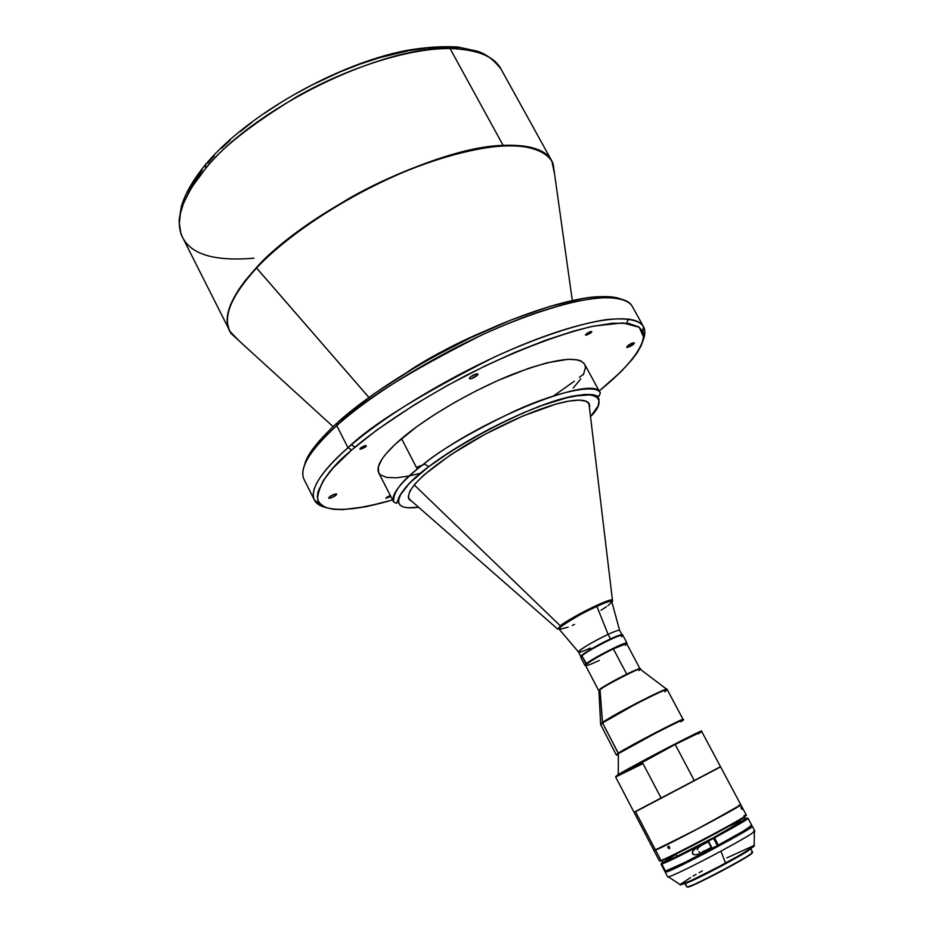 <?xml version="1.0" encoding="UTF-8"?>
<svg xmlns="http://www.w3.org/2000/svg" width="934" height="934" viewBox="0 0 934 934"><rect width="100%" height="100%" fill="white"/><g stroke="black" fill="none" stroke-linecap="round" stroke-linejoin="round"><path stroke-width="1.4" d="M407.749 371.755C428.402 357.944 454.099 344.401 484.851 331.103C457.94 342.358 432.244 355.912 407.749 371.755M351.336 444.841L355.048 447.094M412.209 501.64L408.8 498.884C406.348 488.891 424.351 471.612 462.797 447.036C499.281 424.596 544.58 405.146 569.075 401.071C580.411 399.215 587.101 400.126 589.156 403.792L589.144 403.78M589.436 407.598L589.085 403.663L589.436 407.598M408.73 498.756L411.777 501.266L408.73 498.756M560.447 625.967L414.194 484.874L560.447 625.967L557.715 629.096L560.447 625.967L561.287 626.27L560.447 625.967C570.802 617.164 611.105 597.258 612.459 600.223C611.163 596.499 560.528 623.375 560.447 625.967M622.044 634.875L619.674 630.403C619.009 629.82 615.156 631.139 608.092 634.373L596.803 606.178L608.092 634.373C614.922 631.244 618.763 629.901 619.627 630.357L611.712 601.438C610.556 600.679 605.594 602.267 596.803 606.178C579.921 613.72 557.796 627.251 559.139 629.154L578.52 652.025C581.403 648.5 591.269 642.615 608.092 634.373L610.486 638.891C617.537 635.645 621.39 634.303 622.044 634.875L610.486 638.891L608.092 634.373C594.76 640.479 577.177 651.045 578.543 652.095L580.901 656.59L589.156 650.251L610.486 638.891C597.153 645.032 579.547 655.563 580.89 656.579L580.89 656.579M572.297 300.456L553.138 163.777L551.877 161.033L554.609 174.319L551.877 161.033C546.25 149.825 529.998 144.607 503.134 145.377C529.263 144.338 545.514 149.557 551.877 161.033L501.196 69.396C493.817 56.11 476.772 49.152 450.048 48.533C477.554 49.502 494.6 56.46 501.196 69.396C493.993 59.904 485.913 53.81 476.947 51.113L457.929 47.027C442.891 46.058 425.834 47.179 406.769 50.401C337.723 63.524 247.592 114.543 206.706 163.193L205.118 165.26L205.749 168.353C220.576 148.763 250.581 125.086 295.763 97.323C341.494 70.774 406.021 47.961 450.048 48.533L503.134 145.377C460.053 147.525 395.374 171.903 348.896 198.51C302.908 226.18 272.051 249.25 256.336 267.719L244.848 281.052L238.182 290.381L230.593 304.647L227.779 314.011L227.289 322.907L229.554 330.975L238.964 340.735L229.554 330.975C222.374 316.287 231.305 295.202 256.336 267.719L256.546 268.023C230.103 297.164 221.627 319.019 231.107 333.555C219.607 315.68 237.143 288.431 256.546 268.023C277.772 245.233 326.024 206.017 400.756 173.327C442.681 155.651 486.089 144.805 515.533 145.611C536.116 147.525 548.643 153.585 553.138 163.777L554.691 174.892L553.138 163.777C544.919 141.991 497.985 138.897 432.722 161.045C367.576 183.087 293.813 228.2 256.546 268.023L368.918 397.44L256.336 267.719C308.01 210.267 436.843 146.755 503.134 145.377L450.048 48.533C382.169 45.521 254.737 107.608 205.749 168.353C181.967 197.378 174.249 220.389 182.574 237.376L180.776 232.893L179.351 223.261L180.484 213.104L183.741 202.736L191.645 187.419L205.749 168.353L205.55 164.15L207.932 162.925L214.225 155.861M390.786 496.398L385.87 498.312L390.786 496.398M365.684 446.779L359.894 448.997L360.536 447.958L359.894 448.997L361.131 449.079L365.241 447.129L366.198 445.611L365.101 445.646L365.684 446.779L365.101 445.646L363.968 445.997L360.536 447.958L366.338 445.74L365.684 446.779M590.872 332.913L585.536 335.049L586.459 333.73L585.513 334.909L586.412 335.166L590.872 332.913L591.771 331.547L589.914 331.757L586.459 333.73L591.794 331.582L590.872 332.913L590.195 331.663L590.872 332.913M633.124 344.576C630.018 346.724 627.846 347.611 626.621 347.25L627.835 345.638L626.644 347.285L628.208 347.214L634.023 343.759L634.338 342.93L632.785 342.988L627.835 345.638C630.952 343.478 633.124 342.591 634.349 342.953L633.124 344.576L632.33 343.128L633.124 344.576M335.89 495.312C332.621 497.565 330.204 498.499 328.651 498.126L329.41 496.946L328.861 498.277L332.457 497.367L336.567 494.588L336.462 493.969L334.395 494.273L329.41 496.946C332.691 494.681 335.108 493.747 336.66 494.121L335.89 495.312L335.248 494.039L335.89 495.312M476.912 375.678C473.421 378.153 470.899 379.122 469.335 378.609L470.386 376.974L469.3 378.527L471.46 378.609L477.764 374.791L477.578 373.81L475.861 374.044L470.386 376.974C473.888 374.499 476.41 373.518 477.974 374.032L476.912 375.678L476.013 373.997L476.912 375.678M336.754 425.647L347.997 447.725C387.855 412.711 461.98 369.047 526.262 343.28C590.638 317.42 636.054 312.388 643.491 326.655C645.394 330.204 645.289 334.676 643.176 340.069C645.277 334.921 645.382 330.438 643.491 326.655C639.288 320 627.076 317.642 606.855 319.568C577.948 323.701 535.369 338.225 494.004 357.255C419.891 394.72 371.218 424.877 347.997 447.725L351.698 449.966C372.071 432.372 408.695 405.94 464.782 376.122C508.189 353.939 556.267 334.746 593.592 326.106L622.861 322.907L639.253 327.274L643.596 337.209C640.467 353.998 619.207 374.791 599.173 390.996L621.192 371.534L632.622 358.948L640.817 346.467L643.036 340.606L643.596 335.224L642.207 330.554L638.587 326.795L628.489 323.386L612.517 323.222L590.942 326.666L573.908 330.998L545.491 340.268L515.253 352.223L485.038 365.976L447.374 385.45L414.801 404.504L377.126 429.803L351.698 449.966L347.997 447.725C327.764 465.33 308.477 487.361 314.454 500.134C316.124 503.589 319.872 506.03 325.697 507.454C320.058 506.158 316.311 503.706 314.454 500.134C309.423 489.743 320.607 472.265 347.997 447.725L336.754 425.647C309.656 450.562 298.752 468.483 304.052 479.411C297.748 465.984 316.731 443.498 336.754 425.647C359.683 402.414 408.123 372.141 482.061 334.851C523.39 315.984 566.027 301.834 595.121 298.191C615.483 296.627 627.87 299.359 632.26 306.364C624.426 291.373 578.695 295.588 514.295 321.039C450.025 346.386 376.204 390.132 336.754 425.647L337.594 422.425L336.754 425.647M417.264 469.101L424.176 463.638C482.189 417.942 596.487 373.378 600.305 393.074C596.954 383.267 557.084 391.498 514.097 411.299C470.911 432.302 440.941 449.744 424.176 463.638L428.683 466.72L453.048 449.896L489.755 428.788L523.846 412.583L547.02 403.511L563.039 398.468L584.287 394.463L590.3 394.498L594.76 395.409L597.667 397.113L599.114 399.507L598.204 405.811L590.522 416.646C609.026 398.608 598.846 384.995 546.121 403.827C494.109 422.822 447.001 452.395 428.683 466.72L424.176 463.638L417.264 469.101L401.527 438.606L417.264 469.101C400.663 481.979 392.794 492.965 393.658 502.025C390.751 495.697 398.62 484.723 417.264 469.101M584.637 364.248L581.252 361.119L577.854 359.917L568.129 359.275L546.822 362.871L528.877 368.253L498.196 380.383L476.55 390.657L455.115 402.169L434.882 414.369L416.751 426.698L395.187 444.234L385.392 454.543L381.983 459.131L378.293 466.953L378.702 472.779L393.658 502.025L396.646 503.344L399.472 496.106L409.536 483.1L428.601 466.731C459.143 444.397 501.791 421.141 539.829 406.103L571.9 396.238L592.705 394.615L598.928 396.46L600.305 393.074L584.614 364.213C577.761 355.282 553.535 358.726 511.972 374.557C472.604 390.319 427.2 416.739 401.527 438.606C383.15 454.554 375.55 465.949 378.702 472.779L380.407 474.881L386.629 477.449L396.296 477.811L408.94 476.025M587.276 651.465L583.983 653.66L587.276 651.465C598.262 644.764 608.478 639.533 617.888 635.785L603.924 642.125L587.276 651.465M751.625 852.252L751.438 853.454C744.83 858.941 696.402 884.475 688.136 886.821L687.12 887.113L688.545 886.973C696.752 884.638 744.76 859.327 751.321 853.874L752.442 852.614M684.587 883.494L687.12 887.113L685.194 883.412L699.613 877.166L724.877 864.125L724.597 863.6L724.877 864.125C703.512 875.497 690.331 881.848 685.334 883.179L697.278 878.24L721.749 865.841L741.9 854.598L750.621 848.679C751.286 850.687 690.81 882.793 685.194 883.412L687.12 887.113C693.063 886.529 755.699 853.127 752.594 852.217L750.691 848.632M661.062 864.195L667.717 876.944L668.499 876.933C676.216 874.236 693.693 865.655 720.931 851.166C742.6 839.397 753.901 832.684 754.824 831.015L752.302 826.286C756.178 826.765 673.087 870.932 666 872.146L661.821 864.113L661.062 864.195L661.739 863.471L661.821 864.113C669.316 861.265 686.56 852.684 713.564 838.347L713.214 837.903C686.502 852.077 669.444 860.576 662.019 863.401L662.836 862.14L661.272 863.436L662.019 863.401L668.335 860.739L712.817 838.031L713.564 838.347C686.56 852.684 669.316 861.265 661.821 864.113L665.51 871.2C673.075 868.468 690.366 859.922 717.382 845.574L713.564 838.347L717.382 845.574L684.05 862.806L664.973 871.305L665.463 872.251L681.82 864.954C706.804 852.976 752.279 827.956 749.909 827.547L739.681 834.307L713.272 848.878L684.459 863.67L681.82 864.954L681.365 864.125L681.82 864.954L665.463 872.251L677.991 866.95L705.263 853.232L737.65 835.65L752.302 826.286M751.8 825.352L748.052 818.336C747.072 819.783 735.887 826.298 714.487 837.856L718.304 845.083C739.705 833.478 750.878 826.905 751.8 825.352L743.195 831.178L718.304 845.083L713.728 837.541C733.937 826.637 744.538 820.472 745.566 819.048L713.728 837.541L714.487 837.856C739.424 824.348 750.294 817.892 747.072 818.488M750.282 826.742L751.018 826.485L750.282 826.742M663.07 862.549L677.197 856.385L712.817 838.031L677.197 856.385L675.959 854.085L677.197 856.385L667.25 861.078L663.128 862.572L662.008 860.599M745.355 818.628L746.114 818.347C749.967 817.413 739.308 823.776 714.125 837.401L718.304 845.083L713.728 837.541L741.152 822.34L746.873 818.663L747.305 818.067L745.355 818.628M668.499 876.933L680.594 884.907C687.261 882.782 702.251 875.508 725.566 863.086L720.931 851.166C693.693 865.655 676.216 874.236 668.499 876.933M660.992 860.494L661.856 860.658C671.523 857.214 736.377 823.017 744.69 816.981L745.566 815.802L734.311 823.204L694.779 844.534L669.444 857.249L660.992 860.494C671.861 856.7 749.955 815.102 746.301 815.055L740.825 804.793C744.293 804.513 666.269 845.994 655.575 850.092L660.992 860.494L655.575 850.092L653.975 850.582L659.357 860.903L661.856 860.658M743.989 815.744C746.733 814.623 747.037 814.81 744.877 816.281C736.494 822.364 670.927 856.933 661.167 860.424M669.269 846.624L669.748 847.967L668.989 848.644L667.752 846.904L669.269 846.624L669.339 848.586L667.752 847.126L668.312 846.239L669.269 846.624M669.398 847.01L667.95 847.827L669.398 847.01M738.561 805.447C741.199 804.314 741.468 804.431 739.389 805.797C731.089 811.494 665.008 846.332 655.621 849.963L701.948 826.672L740.825 804.793M741.374 808.716L740.884 807.221L741.374 808.716M741.444 807.782L742.086 809.474L741.444 807.782M654.069 850.512L655.761 850.01C665.125 846.391 731.065 811.623 739.343 805.937L693.028 831.365L653.975 850.582M720.593 766.872L635.529 811.728L655.481 850.022C666 846.006 744.246 804.419 740.779 804.699L720.593 766.872M716.74 768.647L637.07 810.805L719.343 767.514M635.295 811.611L694.289 780.544L675.189 744.468L615.634 776.96L634.023 812.276L661.062 797.975L643.024 763.603L615.634 776.96L618.226 774.578C633.089 765.436 709.42 725.753 701.107 731.45C704.061 729.291 691.662 735.385 663.922 749.722L618.226 774.578L618.413 753.645L618.226 774.578L615.903 776.376L675.189 744.468L694.289 780.544L720.488 766.686L701.738 731.556L675.189 744.468L701.738 731.556L698.212 733.89M680.863 721.772L683.303 720.102C689.269 715.444 629.983 746.068 618.413 753.645L616.603 755.267L618.285 753.131C629.014 746.079 684.529 717.254 683.104 719.46L682.52 720.044M622.091 634.98C622.885 632.038 588.257 649.445 582.034 655.143L581.835 655.796C588.677 649.585 626.317 630.917 622.663 635.529L621.437 636.778M626.726 643.76L626.609 643.001C623.632 642.359 591.876 658.704 586.073 663.876C592.389 658.248 627.204 640.631 626.994 643.141L622.745 635.132C622.896 632.516 588.093 650.076 581.835 655.796L586.739 664.121C592.121 660.069 600.982 654.979 613.346 648.861L626.399 643.689L625.476 645.394M598.834 690.833L599.92 689.257C602.173 687.226 611.105 682.182 626.702 674.138C634.875 670.168 639.311 668.382 640.024 668.791L626.784 643.83C626.002 643.293 621.53 644.974 613.346 648.861L626.702 674.138C635.657 669.865 640.105 668.079 640.024 668.791L640.175 669.048M638.926 670.577L640.304 669.269C642.499 666.14 606.75 684.248 600.037 689.677L602.407 722.554C613.288 714.498 671.196 684.891 666.911 689.537C668.137 687.774 658.038 692.316 636.591 703.162C616.428 713.915 605.034 720.383 602.407 722.554L600.632 724.48L602.407 722.554L618.413 753.645L653.963 734.042C675.609 722.951 685.393 718.304 683.303 720.102M616.393 755.081L618.285 753.131L602.535 722.974L634.676 704.645C655.808 693.834 666.666 688.837 667.25 689.654C668.312 686.794 612.891 715.316 602.535 722.974L600.55 724.819L602.535 722.974L600.037 689.677L598.951 691.078L600.037 689.677C598.881 688.697 644.787 664.774 640.304 669.269L667.25 689.654L664.798 691.825M711.218 847.512L710.541 846.216L711.743 847.348L698.258 854.271L694.207 854.844L692.281 853.174L693.063 850.746L695.34 848.679L708.696 841.557L711.743 847.348L708.696 841.557L695.34 848.679L692.538 851.633L692.456 853.699L694.207 854.844L698.258 854.271L711.218 847.512M707.003 849.718L700.173 853.419L707.003 849.718M703.057 851.376L705.707 850.325L703.057 851.376M699.566 851.96L698.854 851.866L699.566 851.96M697.359 849.777L697.967 848.504L697.359 849.777M698.889 847.442L699.951 846.508L698.889 847.442M701.726 845.27L695.281 848.726M708.871 843.04L710.541 846.216L708.871 843.04M600.632 724.48L616.183 754.742L650.764 735.128C671.92 724.189 682.696 718.958 683.104 719.46L667.25 689.654M599.92 689.257C605.407 685.369 614.339 680.337 626.702 674.138L613.346 648.861C600.982 654.979 592.121 660.069 586.739 664.121L585.595 665.545L598.706 690.576L599.92 689.257M599.231 660.42C589.786 664.915 585.279 666.491 585.7 665.148L586.739 664.121L584.906 665.335L586.073 663.876L581.835 655.796L580.703 657.303L584.906 665.335M581.076 657.454L582.034 655.143L580.948 656.672M621.916 634.805L613.942 637.385L600.539 643.9L586.132 652.201L580.901 656.415M635.354 811.798L689.701 783.206L637.07 810.805M634.128 812.463L653.928 850.489L655.481 850.022L635.529 811.728L634.128 812.463L665.638 795.791M654.174 850.559L655.481 850.022M660.35 860.739L661.681 860.728L660.186 861.171M724.877 864.125C739.693 856.069 748.064 851.049 750.002 849.076L724.877 864.125M702.356 870.897L699.134 872.683M696.087 874.399L693.226 876.045M690.588 877.575L680.08 884.51M679.905 884.825L691.055 880.61L718.153 867.044L742.005 853.921L754.439 845.76M754.077 845.492L726.85 857.902M753.528 831.19L754.403 831.61C750.866 834.482 739.705 840.997 720.931 851.166L725.566 863.086C741.561 854.388 751.076 848.737 754.112 846.146L754.123 845.492M749.745 827.489L748.94 827.652M751.753 825.317L750.527 825.551M676.029 854.4L663.082 862.432M745.484 819.001L743.184 819.737M740.931 820.706L730.341 825.726M752.43 852.824L743.826 858.708L720.569 871.632L696.764 883.517L687.12 887.113M202.304 169.883L192.334 184.675L188.318 192.392M458.419 48.346L443.732 47.319L427.072 48.078L408.847 50.658L379.671 57.674L359.777 64.189L340.128 71.883L312.061 84.959L294.77 94.311M278.857 103.837L264.439 113.341M251.55 122.658L240.166 131.636M230.219 140.205L221.603 148.284M392.584 499.923C345.86 512.941 320.852 512.544 317.56 498.744C318.669 484.081 330.052 467.817 351.698 449.966L332.924 468.203L323.351 480.485L317.945 491.926L317.35 496.993L318.459 501.43L321.436 505.049L326.41 507.711L333.461 509.275L342.58 509.649L366.537 506.613L392.584 499.923C361.586 509.065 339.252 511.575 325.604 507.419L314.454 500.134L304.029 479.364M409.372 475.943L420.452 473.246M268.618 256.079L267.965 256.196M253.92 258.204C214.96 261.485 191.178 254.538 182.574 237.376C180.262 233.407 179.13 227.522 179.176 219.735L181.383 206.356C185.177 193.572 193.105 179.783 205.176 165.003M573.184 388.007L580.785 378.935M583.271 374.873L585.431 367.949L585.034 365.171M390.307 495.475L386.478 497.46L390.307 495.475M583.715 374.009L579.384 377.371M574.352 381.189L553.757 395.794M424.526 464.233L416.401 467.42M620.106 298.67C613.93 296.825 608.303 295.798 590.428 297.292C566.961 300.456 537.634 309.189 502.422 323.491C441.467 348.779 374.452 389.244 337.594 422.425L353.204 409.349L373.798 393.973L415.688 367.027M331.126 428.472L319.171 441.023L309.819 453.655M626.632 323.164L628.395 318.984M618.18 298.238L609.353 296.685M597.912 296.65L591.257 297.245M583.995 298.25L549.893 306.364L510.501 320.222L470.164 337.968L432.617 357.348M590.346 648.033C582.968 651.418 579.022 652.761 578.52 652.025M561.509 626.2L575.986 616.837L594.538 607.182L607.427 601.881L611.175 601.064L611.898 602.103C619.802 593.697 562.338 622.604 561.509 626.2L559.209 628.407L559.583 629.691C558.345 629.271 558.987 628.103 561.509 626.2M601.064 610.241L606.505 606.668M607.941 605.629L611.478 602.453M611.793 601.578L609.4 601.426L603.294 603.422L584.042 612.459L565.654 623.247L560.493 627.181L559.186 629.283M559.501 629.481L568.106 627.158M572.238 625.418L574.503 624.402M418.63 507.267L407.364 507.769L403.126 506.917L400.266 505.329L398.725 503.099L398.433 500.332L401.048 493.596L406.932 485.949L414.906 478.056L428.683 466.72C405.239 483.45 380.138 512.334 418.63 507.267M589.739 406.477L589.377 404.27L586.027 401.223L579.208 400.114L569.075 401.071L555.963 404.095L522.912 415.992L485.563 433.96L450.527 454.881L423.919 475.021L415.186 483.707L409.933 491.004L408.263 496.654L410.131 500.484M408.625 498.499L557.715 629.096L561.287 626.27C568.537 620.071 596.324 605.582 604.812 602.734L612.459 600.223L588.934 403.43M333.053 426.593L231.107 333.555L182.574 237.376M632.236 306.317L643.491 326.655L642.907 330.834L643.538 334.068C643.736 338.949 641.705 345.043 637.443 352.351C629.341 363.898 616.58 376.776 599.173 390.996M744.877 816.281L744.69 816.981M626.609 643.001L626.399 643.689M744.561 817.075L745.566 819.048M600.609 724.002L598.951 691.078M585.011 664.926L585.7 665.148M615.903 776.376L615.634 776.96M701.107 731.45L701.738 731.556M754.403 831.61L754.112 846.146M304.577 465.039C306.27 455.769 316.906 441.899 336.474 423.429"/></g></svg>
